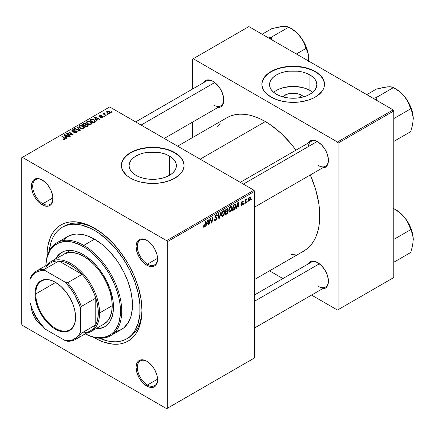 <?xml version="1.0" encoding="UTF-8"?>
<svg xmlns="http://www.w3.org/2000/svg" width="435" height="435" viewBox="0 0 435 435"><rect width="100%" height="100%" fill="white"/><g stroke="black" fill="none" stroke-linecap="round" stroke-linejoin="round"><path stroke-width="0.65" d="M301.591 95.227L299.546 97.744L301.591 95.227L303.663 96.836A11.881 6.862 180 0 0 301.591 95.227A11.881 6.862 180 0 0 282.712 96.836L286.583 94.373L290.868 93.351L295.506 93.351L299.791 94.373L301.591 95.227M312.678 92.334A23.659 13.659 0 0 0 309.916 90.42L309.916 74.934A23.659 13.659 180 0 1 316.849 84.591A23.659 13.659 180 0 1 302.243 97.212A23.659 13.659 180 0 1 276.459 94.248L273.517 92.177L271.331 89.817L269.983 87.256L269.531 84.591L269.983 81.927L271.331 79.36L273.517 77L276.459 74.934L280.042 73.232L284.137 71.971L288.574 71.193L297.801 71.193L302.243 71.971L306.332 73.232L309.916 74.934L312.857 77L315.043 79.36L316.392 81.927L316.849 84.591L316.392 87.256L315.043 89.817L312.857 92.177L309.916 94.248L306.332 95.945L302.243 97.212L297.801 97.989L288.574 97.989L284.137 97.212L280.042 95.945L276.459 94.248A23.659 13.659 180 0 1 269.531 84.591A23.659 13.659 180 0 1 284.137 71.971A23.659 13.659 180 0 1 309.916 74.934L309.916 90.42A23.659 13.659 0 0 0 273.702 92.334M324.505 84.444A31.32 18.08 0 0 0 315.331 71.802L315.331 71.514A31.32 18.08 180 0 1 324.505 84.298A31.32 18.08 180 0 1 305.174 101.002A31.32 18.08 180 0 1 271.043 97.081L278.427 100.246L284.099 101.6L290.118 102.29L299.296 102.029L307.953 100.246L313.059 98.277L317.398 95.771L322.123 91.219L323.906 87.826L324.358 86.07L324.358 82.525L323.906 80.769L322.123 77.381L319.23 74.254L313.059 70.323L307.953 68.349L302.281 66.995L293.19 66.218L284.099 66.995L278.427 68.349L273.321 70.323L268.977 72.83L264.252 77.381L262.474 80.769L261.87 84.298L262.474 87.826L263.218 89.545L265.567 92.824L271.043 97.081A31.32 18.08 180 0 1 261.87 84.298A31.32 18.08 180 0 1 281.2 67.594A31.32 18.08 180 0 1 315.331 71.514L315.331 71.802A31.32 18.08 0 0 0 281.32 67.86A31.32 18.08 0 0 0 261.87 84.444M135.992 175.343A23.659 13.659 180 0 1 129.065 165.686A23.659 13.659 180 0 1 143.67 153.066A23.659 13.659 180 0 1 169.454 156.029L169.454 175.343L165.865 177.045L161.776 178.306L157.339 179.084L148.107 179.084L143.67 178.306L139.581 177.045L135.992 175.343L133.05 173.277L130.864 170.911L129.521 168.35L129.065 165.686L129.521 163.022L130.864 160.461L133.05 158.095L135.992 156.029L139.581 154.327L143.67 153.066L148.107 152.288L157.339 152.288L161.776 153.066L165.865 154.327L169.454 156.029L172.396 158.095L174.582 160.461L175.93 163.022L176.382 165.686L175.93 168.35L174.582 170.911L172.396 173.277L169.454 175.343L169.454 156.029A23.659 13.659 180 0 1 176.382 165.686A23.659 13.659 180 0 1 161.776 178.306A23.659 13.659 180 0 1 135.992 175.343M184.043 165.539A31.32 18.08 0 0 0 174.87 152.902L174.87 152.609A31.32 18.08 180 0 1 184.043 165.392A31.32 18.08 180 0 1 164.707 182.102A31.32 18.08 180 0 1 130.576 178.181L135.323 180.427L140.739 182.102L149.656 183.391L158.835 183.13L167.486 181.341L174.87 178.181L180.346 173.918L182.695 170.645L183.891 167.165L184.043 165.392L183.439 161.869L182.695 160.145L180.346 156.872L176.931 153.925L170.123 150.358L164.707 148.688L155.795 147.4L149.656 147.4L143.632 148.09L137.96 149.45L130.576 152.609L126.683 155.349L122.752 160.145L121.555 163.62L121.555 167.165L122.752 170.645L126.683 175.441L130.576 178.181A31.32 18.08 180 0 1 121.403 165.392A31.32 18.08 180 0 1 140.739 148.688A31.32 18.08 180 0 1 174.87 152.609L174.87 152.902A31.32 18.08 0 0 0 140.853 148.955A31.32 18.08 0 0 0 121.408 165.539M147.16 361.425A14.317 8.265 -120 0 0 137.351 367.624A14.317 8.265 -120 0 0 147.47 384.98L146.84 386.073A15.214 8.782 60 0 1 136.084 367.444A15.214 8.782 60 0 1 146.84 361.235L142.724 359.799L140.864 359.875L139.233 360.479L137.895 361.588L136.291 365.139L136.084 367.444L136.9 372.67L139.233 378.042L142.724 382.751L146.84 386.073L148.939 387.047L152.815 387.433L154.447 386.829L155.784 385.714L156.779 384.143L157.595 379.864L156.779 374.638L154.447 369.261L152.815 366.776L148.939 362.681L146.84 361.235A15.214 8.782 60 0 1 157.595 379.864A15.214 8.782 60 0 1 146.84 386.073L147.47 384.98A14.317 8.265 60 0 1 138.118 372.36A14.317 8.265 60 0 1 140.315 360.887A14.317 8.265 60 0 1 147.16 361.425M33.392 311.683A14.317 8.265 -120 0 0 39.134 321.623A14.317 8.265 60 0 1 33.392 311.683M42.19 325.652A15.214 8.782 60 0 1 31.429 307.007L32.25 312.248L34.582 317.626L38.073 322.33L42.19 325.646A15.214 8.782 60 0 1 42.19 325.652M42.51 180.161A14.317 8.265 -120 0 0 32.696 186.359A14.317 8.265 -120 0 0 42.82 203.716L42.19 204.809A15.214 8.782 60 0 1 31.429 186.18A15.214 8.782 60 0 1 42.19 179.97L40.091 178.997L36.214 178.611L34.582 179.215L33.245 180.324L31.635 183.875L31.635 188.725L33.245 194.13L34.582 196.783L38.073 201.487L40.091 203.362L44.283 205.782L48.165 206.168L49.791 205.565L51.129 204.455L52.124 202.879L52.738 200.905L52.738 196.06L51.129 190.655L48.165 185.511L46.306 183.293L42.19 179.97A15.214 8.782 60 0 1 52.945 198.599A15.214 8.782 60 0 1 42.19 204.809L42.82 203.716A14.317 8.265 60 0 1 33.468 191.101A14.317 8.265 60 0 1 35.659 179.628A14.317 8.265 60 0 1 42.51 180.161M147.16 240.582A14.317 8.265 -120 0 0 137.351 246.781A14.317 8.265 -120 0 0 147.47 264.137L146.84 265.23A15.214 8.782 60 0 1 136.084 246.601A15.214 8.782 60 0 1 146.84 240.392L144.741 239.419L140.864 239.032L139.233 239.636L137.895 240.745L136.291 244.296L136.084 246.601L136.9 251.827L139.233 257.205L142.724 261.908L146.84 265.23L148.939 266.204L152.815 266.59L154.447 265.986L155.784 264.877L156.779 263.3L157.595 259.021L156.779 253.795L154.447 248.418L152.815 245.933L148.939 241.838L146.84 240.392A15.214 8.782 60 0 1 157.595 259.021A15.214 8.782 60 0 1 146.84 265.23L147.47 264.137A14.317 8.265 60 0 1 138.118 251.517A14.317 8.265 60 0 1 140.315 240.044A14.317 8.265 60 0 1 147.16 240.582M52.923 197.881L42.82 203.716L52.923 197.881M157.579 379.141L147.47 384.98L157.579 379.141M157.579 258.303L147.47 264.137L157.579 258.303M240.278 182.336L311.15 141.418A14.317 8.265 60 0 1 317.996 141.951A14.317 8.265 -120 0 0 308.252 146.633M307.947 143.267A15.214 8.782 60 0 1 317.675 141.761L315.576 140.788L311.699 140.402L310.068 141.005L308.73 142.114L307.735 143.691M203.292 82.846A15.214 8.782 60 0 1 213.019 81.34L210.926 80.366L207.044 79.98L205.418 80.584L204.08 81.693L203.085 83.27M307.947 264.11A15.214 8.782 60 0 1 317.675 262.604L313.559 261.169L311.699 261.245L310.068 261.848L308.73 262.957L307.735 264.534M62.303 227.228A64.423 37.198 60 0 1 94.515 230.419L96.374 229.343L94.515 230.419L90.05 228.092L81.291 225.047L77.082 224.357L73.036 224.232L69.203 224.672L65.614 225.673L62.297 227.228L59.296 229.321L56.637 231.926L54.337 235.03L52.423 238.592L50.917 242.583L49.237 251.06A64.423 37.198 60 0 1 62.303 227.228L64.201 226.129A64.423 37.198 60 0 1 95.472 228.794A64.423 37.198 -120 0 0 63.265 226.706M94.515 228.228L85.255 223.933L76.353 221.915L72.145 221.779L68.148 222.242L64.407 223.285L60.96 224.9L57.828 227.081L55.055 229.8L52.662 233.029L50.672 236.738L47.97 245.46L47.29 250.386L47.067 256.78A67.11 38.748 60 0 1 94.515 228.228L94.515 228.228A67.11 38.748 60 0 1 141.968 310.421L141.054 299.204L138.357 287.366L133.969 275.36L128.069 263.648L120.876 252.681L112.67 242.882L103.769 234.623L94.515 228.228M94.515 337.816A67.11 38.748 60 0 1 93.514 337.228L99.164 340.241L103.769 342.111L112.67 344.128L116.884 344.264L120.876 343.802L124.617 342.758L128.069 341.143L131.196 338.963L133.969 336.244L136.362 333.014L138.357 329.3L141.054 320.584L141.968 310.421A67.11 38.748 60 0 1 94.515 337.816L94.683 337.522L94.515 337.816M226.874 117.749A76.951 44.43 -120 0 1 265.35 121.561L270.684 124.943L281.146 133.382L290.999 143.789L295.996 150.167A76.951 44.43 -120 0 0 265.35 121.561L200.176 159.183L265.35 121.561L260.016 118.782L254.731 116.64L249.554 115.144L244.524 114.318L239.696 114.171L235.117 114.693L230.827 115.889L226.869 117.749L177.638 146.171M303.82 251.038L303.826 251.033A76.951 44.43 -120 0 0 310.313 174.962L315.62 189.372L318.719 202.944L319.502 209.496L319.502 221.812L318.719 227.461L317.419 232.692L315.62 237.461L313.336 241.719L310.59 245.422L307.409 248.537L303.826 251.033L254.589 279.46M254.589 294.914L311.15 262.256A14.317 8.265 60 0 1 317.996 262.794M135.622 121.914L206.494 80.997A14.317 8.265 60 0 1 213.346 81.53M21.75 157.726L21.75 324.303L21.75 157.726L22.381 157.356L109.696 106.945L253.958 190.236L166.643 240.647L22.381 157.356L166.643 240.647L167.274 241.74L167.274 408.318L254.589 357.907L254.589 191.329L167.274 241.74L167.274 408.318L166.643 408.688L22.381 325.396L21.75 324.303L22.381 325.396L166.643 408.688L253.958 358.277L166.643 408.688L254.589 357.907L254.589 191.329L253.958 190.236L254.589 191.329L167.274 241.74L166.643 240.647L253.958 190.236L109.696 106.945L21.75 157.726M232.214 207.919L231.126 211.231L230.115 212.095L229.24 212.052L228.794 210.051L229.636 207.587L231.36 206.331L232.034 206.842L232.214 207.919L231.676 206.429L230.686 206.527L229.37 208.06L228.767 210.67L229.337 212.117L230.284 212.003L228.799 211.149L230.284 212.003L232.214 207.919L231.708 207.625L232.214 207.919M236.879 206.739L236.335 208.447L235.835 208.735L237.896 202.433L238.456 202.106L239.065 206.87L238.603 207.136L238.451 205.831L236.879 206.739L238.451 205.831L238.603 207.136L239.065 206.87L238.456 202.106L237.896 202.433L235.835 208.735L236.335 208.447L235.998 208.251L236.335 208.447L236.879 206.739L236.553 206.549L236.879 206.739M204.135 227.103L203.341 227.07L203.265 226.01L203.727 225.678L203.966 226.559L204.542 226.08L205.298 221.252L205.766 220.98L204.912 226.205L204.135 227.103L205.217 225.047L205.766 220.98L205.298 221.252L204.765 225.178L204.162 226.488L203.727 225.678L203.265 226.01L203.471 227.206L204.135 227.103L203.227 226.581L204.135 227.103M217.206 218.055L216.342 219.963L214.759 220.507L214.444 219.419L214.901 219.093L215.086 219.854L215.608 219.86L216.728 218.566L216.625 217.989L215.314 217.777L214.933 217.31L215.668 215.276L216.646 214.727L217.342 215.135L217.435 215.771L216.973 216.092L216.837 215.515L216.293 215.45L215.363 216.701L215.537 217.054L216.918 217.239L217.206 218.055L216.896 217.223L215.537 217.054L215.363 216.701L216.13 215.532L216.75 215.439L216.973 216.092L217.435 215.771L217.06 214.787L216.141 214.923L214.901 216.994L215.423 217.815L216.625 217.989L216.744 218.37L215.847 219.746L215.02 219.778L214.901 219.093L214.444 219.419L214.808 220.54L215.814 220.36L214.444 219.572L215.814 220.36L217.206 218.055L214.917 216.733L217.206 218.055M221.344 211.986L219.409 218.218L218.821 218.56L218.142 213.835L218.609 213.569L219.186 217.614L220.85 212.275L221.344 211.986L220.85 212.275L219.186 217.614L218.609 213.569L218.142 213.835L218.821 218.56L219.409 218.218L218.713 217.821L219.409 218.218L221.344 211.986M224.851 212.171L223.943 215.227L222.84 216.304L221.932 216.342L221.431 214.303L222.274 211.84L223.998 210.583L224.672 211.089L224.851 212.171L224.313 210.681L223.324 210.779L222.008 212.307L221.404 214.923L221.975 216.369L222.921 216.255L221.437 215.396L222.921 216.255L224.851 212.171L224.346 211.878L224.851 212.171M251.479 198.974L251.37 199.768L250.908 200.029L251.006 199.246L251.479 198.974L251.006 199.246L250.908 200.029L251.37 199.768L250.973 199.534L251.37 199.768L251.479 198.974M228.13 211.589L227.364 213.503L225.085 214.944L225.83 209.398L227.429 208.512L228.049 208.659L228.157 209.675L227.581 210.877L228.13 211.589L227.581 210.877L228.19 209.278L227.581 208.474L225.83 209.398L225.085 214.944L226.858 213.917L226.341 213.618L226.858 213.917L228.13 211.589L226.967 210.921L228.13 211.589M206.565 224.237L206.021 225.944L205.527 226.233L207.582 219.931L208.142 219.61L208.751 224.373L208.289 224.639L208.142 223.329L206.565 224.237L208.142 223.329L208.289 224.639L208.751 224.373L208.142 219.61L207.582 219.931L205.527 226.233L206.021 225.944L205.684 225.749L206.021 225.944L206.565 224.237L206.239 224.047L206.565 224.237M210.148 220.447L209.675 223.84L209.208 224.107L209.964 218.555L210.453 218.278L211.72 221.883L212.334 217.19L212.802 216.918L212.052 222.464L211.568 222.747L210.29 219.153L210.148 220.447L210.29 219.153L211.568 222.747L212.052 222.464L212.802 216.918L212.334 217.19L211.72 221.883L210.453 218.278L209.964 218.555L209.208 224.107L209.675 223.84L209.278 223.612L209.675 223.84L210.148 220.447L209.741 220.208L210.148 220.447M242.023 204.765L241.36 204.216L240.903 204.619L242.001 205.244L241.365 205.429L240.963 205.081L240.903 204.548L241.36 204.216L241.844 204.847L242.627 203.912L241.452 203.33L241.371 202.389L242.083 201.356L243.018 201.09L243.317 201.758L242.855 202.09L242.371 201.65L241.768 202.449L241.844 202.819L243.029 203.205L242.752 204.537L242.001 205.244L243.089 203.536L242.855 202.993L241.768 202.503L242.246 201.709L242.855 202.09L243.317 201.758L243.056 201.106L242.268 201.236L241.305 202.851L241.534 203.395L242.627 203.846L242.023 204.765L240.979 204.493M234.47 209.404L232.448 210.692L233.193 205.146L235.112 204.222L235.83 205.407L235.33 208.082L234.47 209.404L235.841 205.711L234.862 204.249L233.193 205.146L232.448 210.692L233.758 209.936L233.242 209.637L233.758 209.936L234.47 209.404L234.03 209.148L234.47 209.404M250.625 197.968L250.054 200.154L248.728 201.247L248.091 200.241L248.717 197.881L250.016 196.886L250.625 197.968L250.266 196.952L249.549 197.033L248.091 200.241L248.445 201.177L249.19 201.095L248.102 200.464L249.19 201.095L250.625 197.968L250.065 197.648L250.625 197.968M247.221 201.432L247.113 202.221L246.656 202.487L246.748 201.704L247.221 201.432L246.748 201.704L246.656 202.487L247.113 202.221L246.716 201.992L247.113 202.221L247.221 201.432M245.574 201.628L245.34 203.248L244.872 203.515L245.416 199.486L245.884 199.214L245.77 200.051L246.824 198.741L245.96 200.051L245.574 201.628L246.824 198.741L245.77 200.051L245.884 199.214L245.416 199.486L244.872 203.515L245.34 203.248L244.943 203.014L245.34 203.248L245.574 201.628L245.161 201.389L245.574 201.628M244.117 203.227L244.008 204.015L243.546 204.281L243.643 203.498L244.117 203.227L243.643 203.498L243.546 204.281L244.008 204.015L243.611 203.787L244.008 204.015L244.117 203.227M104.808 116.346L104.286 115.917L103.813 116.188L104.351 116.613L104.808 116.346L104.286 115.917L103.813 116.188L104.351 116.613L104.808 116.346M107.913 114.552L107.391 114.122L106.918 114.394L107.456 114.818L107.913 114.552L107.391 114.122L106.918 114.394L107.456 114.818L107.913 114.552M91.143 124.301L91.731 123.67L91.72 122.947L90.137 121.506L87.843 121.153L86.44 121.974L86.413 122.8L87.218 123.752L88.468 124.415L90.094 124.617L91.143 124.301L91.796 123.339L90.502 121.702L87 121.447L86.353 122.588L87.707 124.073L91.143 124.301M97.135 120.772L96.472 119.761L98.044 118.853L99.403 119.467L99.865 119.201L94.83 116.993L94.264 117.319L96.641 121.06L97.135 120.772L96.472 119.761L98.044 118.853L99.403 119.467L99.865 119.201L94.83 116.993L94.264 117.319L96.641 121.06L97.135 120.772M86.108 124.519L85.641 123.54L85.641 125.09L85.641 123.54L84.026 123.317L84.026 123.828L84.026 123.317L83.341 123.627L83.341 124.225L83.341 123.627L82.204 124.279L85.885 127.27L88.055 125.889L87.794 124.878L86.108 124.519L85.934 123.747L84.896 123.274L83.835 123.377L82.204 124.279L85.885 127.27L88.164 125.557L87.555 124.715L86.108 124.519L86.195 124.231M80.209 130.549L77.713 126.873L77.218 127.161L79.355 130.31L74.978 128.45L74.515 128.722L79.621 130.886L80.209 130.549L77.713 126.873L77.218 127.161L79.355 130.31L74.978 128.45L74.515 128.722L79.621 130.886L80.209 130.549M63.108 139.358L64.559 139.581L65.38 138.721L62.134 135.867L61.672 136.139L64.706 138.711L64.266 139.178L63.151 138.803L62.743 139.102L64.989 139.401L65.402 138.852L62.134 135.867L61.672 136.139L64.277 138.254L64.505 139.086L63.151 138.803L62.743 139.102L63.108 139.358M70.475 136.166L67.338 133.643L72.368 135.073L72.852 134.796L69.176 131.805L68.708 132.077L71.846 134.6L66.821 133.164L66.337 133.442L70.008 136.438L70.475 136.166L67.338 133.643L72.368 135.073L72.852 134.796L69.176 131.805L68.708 132.077L71.846 134.6L66.821 133.164L66.337 133.442L70.008 136.438L70.475 136.166M66.827 138.276L66.158 137.264L67.735 136.356L69.089 136.965L69.551 136.699L64.516 134.491L63.956 134.817L66.327 138.564L66.827 138.276L66.158 137.264L67.735 136.356L69.089 136.965L69.551 136.699L64.516 134.491L63.956 134.817L66.327 138.564L66.827 138.276M72.824 130.957L72.96 130.152L74.717 130.185L75.032 129.837L72.455 129.842L72.455 131.272L72.455 129.842L71.873 130.56L72.395 131.234L76.343 131.392L76.185 132.882L76.185 132.338L74.978 132.593L74.978 133.012L74.978 132.593L74.347 132.37L74.347 132.844L74.211 132.284L74.211 132.784L74.211 132.284L73.803 132.583L76.674 132.653L77.191 132.207L77.18 131.462L76.31 130.897L72.699 130.87L72.612 130.451L73.134 130.065L75.13 129.896L74.439 129.603L72.455 129.842L71.927 130.337L72.003 130.919L73.08 131.479L76.109 131.288L76.631 131.745L76.185 132.338L73.803 132.583L75.217 133.034L76.674 132.653L77.305 131.838L76.761 131.104L73.395 131.082L72.569 130.614L72.569 131.326M83.781 128.553L84.368 127.917L84.357 127.199L82.775 125.758L80.48 125.405L79.078 126.221L79.05 127.053L79.855 128.004L82.726 128.869L83.781 128.553L84.433 127.585L83.139 125.949L79.638 125.699L78.991 126.841L80.344 128.325L83.781 128.553M100.67 117.542L102.361 117.749L103.378 116.803L102.421 116.183L100.132 116.237L100.306 115.634L101.817 115.416L100.246 115.259L99.387 115.84L99.653 116.488L102.752 116.808L102.296 117.379L101.012 117.205L100.67 117.542L102.861 117.537L103.383 116.895L102.198 116.167L100.132 116.237L100.175 115.699L101.817 115.416L99.794 115.454L99.349 116.02L99.745 116.542L102.589 116.656L102.481 117.292L101.012 117.205L100.67 117.542M94.558 122.262L95.352 121.033L93.748 119.402L91.649 119.016L89.566 120.033L93.248 123.018L95.162 121.789L95.379 121.251L94.025 119.549L91.296 119.098L89.566 120.033L93.248 123.018L94.558 122.262M110.044 113.388L110.457 112.355L109.239 111.278L107.646 111.045L106.597 111.746L107.494 113.176L109.489 113.595L110.533 112.676L109.489 111.409L107.07 111.251L106.559 111.953L107.668 113.279L110.044 113.388M106.14 115.574L104.444 114.062L104.308 113.524L104.786 113.29L104.465 112.893L103.867 113.198L104.014 113.856L103.465 113.404L102.997 113.671L105.672 115.846L106.14 115.574L105.085 114.699L104.465 112.893L104.036 113.008L104.014 113.856L103.465 113.404L102.997 113.671L105.672 115.846L106.14 115.574M112.17 112.094L111.648 111.665L111.175 111.936L111.713 112.36L112.17 112.094L111.648 111.665L111.175 111.936L111.713 112.36L112.17 112.094M192.585 59.095L192.585 89.028L192.585 59.095L248.896 26.578L393.158 109.87L337.478 142.017L193.216 58.725L337.478 142.017L338.109 143.11L338.109 309.687L393.789 277.541L393.789 110.963L338.109 143.11L338.109 309.687L337.478 310.057L311.552 295.088L337.478 310.057L393.789 277.541L337.478 310.057L393.789 277.541L393.789 110.963L393.158 109.87L393.789 110.963L338.109 143.11L337.478 142.017L393.158 109.87L248.896 26.578L192.585 59.095M192.585 122.088L192.585 137.542L192.585 122.088M282.919 278.558L269.537 270.831L282.919 278.558M321.791 288.873L323.651 288.802L325.282 288.198L326.62 287.089L328.224 283.538L328.224 278.688L326.62 273.283L325.282 270.63L321.791 265.926L317.675 262.604A15.214 8.782 60 0 1 328.43 281.233A15.214 8.782 60 0 1 322.264 288.905M217.136 107.614L218.995 107.537L220.627 106.934L221.964 105.825L223.574 102.274L223.574 97.429L221.964 92.024L218.995 86.88L215.118 82.791L213.019 81.34A15.214 8.782 60 0 1 223.78 99.968A15.214 8.782 60 0 1 217.609 107.641M321.791 168.03L323.651 167.959L325.282 167.355L326.62 166.246L328.224 162.695L328.224 157.845L326.62 152.446L325.282 149.787L321.791 145.083L317.675 141.761A15.214 8.782 60 0 1 328.43 160.39A15.214 8.782 60 0 1 322.264 168.062M290.999 254.611L295.577 254.089M220.105 123.361L217.359 127.063M328.425 160.015A14.317 8.265 60 0 1 325.467 166.213A14.317 8.265 60 0 1 318.306 165.507A14.317 8.265 -120 0 0 328.425 160.015M213.656 105.085A14.317 8.265 -120 0 0 223.775 99.599A14.317 8.265 60 0 1 220.811 105.792M318.306 286.35A14.317 8.265 -120 0 0 328.425 280.858A14.317 8.265 60 0 1 325.467 287.056M141.957 309.307A64.423 37.198 60 0 1 128.624 337.723A64.423 37.198 60 0 1 127.662 338.245A64.423 37.198 -120 0 0 141.957 309.307M157.59 258.646A14.317 8.265 60 0 1 154.632 264.844A14.317 8.265 60 0 1 147.47 264.137A14.317 8.265 -120 0 0 157.59 258.646M157.59 379.489A14.317 8.265 60 0 1 154.632 385.687A14.317 8.265 60 0 1 147.47 384.98A14.317 8.265 -120 0 0 157.59 379.489M52.939 198.224A14.317 8.265 60 0 1 49.976 204.423A14.317 8.265 60 0 1 42.82 203.716A14.317 8.265 -120 0 0 52.939 198.224M183.891 163.913L182.695 160.439L180.346 157.166L174.87 152.902L170.123 150.651L164.707 148.982L158.835 147.954L152.723 147.606L146.611 147.954L140.739 148.982L135.323 150.651L130.576 152.902L126.683 155.643L123.79 158.77L122.752 160.439L121.555 163.913M324.358 82.819L323.156 79.344L320.807 76.065L317.398 73.118L313.059 70.611L307.953 68.643L302.281 67.289L293.19 66.506L287.078 66.854L281.2 67.887L275.79 69.556L271.043 71.802L267.15 74.543L264.252 77.669L262.474 81.062L262.022 82.819M309.916 90.42L306.332 88.724L302.243 87.462L293.19 86.418L284.137 87.462L280.042 88.724L276.459 90.42M66.821 133.839L66.821 133.164L66.821 133.839M69.094 134.187L69.094 133.779L69.094 134.187M70.747 134.638L70.747 134.236L70.747 134.638M71.846 134.932L71.846 134.6L71.846 134.932M69.176 132.457L69.176 131.805L69.176 132.457M67.338 134.257L67.338 133.643L67.338 134.257M68.246 134.997L68.246 134.333L68.246 134.997M64.516 135.709L64.516 134.491L64.516 135.709M66.158 138.303L66.158 137.264L66.158 138.303M65.897 136.818L65.196 135.709L65.196 136.775L65.196 135.709L64.657 134.97L64.657 135.927L64.657 134.97L67.153 136.095L67.153 136.693L67.153 136.095L65.897 136.818L65.897 137.884L65.897 136.818L64.657 134.97L67.153 136.095L65.897 136.818M63.151 139.379L63.151 138.803L63.151 139.379M63.494 139.537L63.494 139.048L63.494 139.537M64.505 139.597L64.505 139.086L64.505 139.597M64.717 139.526L64.717 138.792L64.505 139.086M62.134 136.514L62.134 135.867L62.134 136.514M64.837 139.483L64.837 138.058L64.837 139.483M76.343 131.392L76.631 132.68M73.395 131.506L73.395 131.082L73.395 131.506M74.646 131.381L74.646 130.891L74.646 131.381M76.761 132.604L76.761 131.104L76.761 132.604M74.978 128.918L74.978 128.45L74.978 128.918M78.044 130.217L78.044 129.728L78.044 130.217M79.355 130.772L79.355 130.31L79.355 130.772M77.713 127.901L77.713 126.873L77.713 127.901M79.638 127.83L79.638 125.699L79.638 127.83M83.139 126.541L83.139 125.949L83.139 126.541M79.697 126.83L80.274 125.938L81.775 125.845L83.64 127.161L83.297 128.76L83.297 128.233L81.851 128.434L80.23 127.656L79.697 126.83L80.143 126.003L82.634 126.188L83.743 127.553L83.297 128.233L80.828 128.069L80.828 128.559L79.697 126.83L79.697 127.879L79.687 126.694L79.687 127.874M87.555 126.308L87.555 124.715L87.555 126.308M84.249 125.291L83.101 124.361L83.101 125.008L83.101 124.361L83.89 123.904L85.2 123.817L85.564 125.133L85.564 124.323L84.999 125.459L84.999 124.861L84.249 125.291L84.249 125.943L84.249 125.291L83.101 124.361L84.51 123.66L85.423 123.986L85.494 124.475L84.249 125.291M85.564 125.133L85.564 124.323M85.923 126.65L84.678 125.644L84.678 126.291L84.678 125.644L85.651 125.079L87.082 124.975L87.212 126.503L87.212 125.878L86.782 126.754L86.782 126.155L85.923 126.65L85.923 127.248L85.923 126.65L84.678 125.644L86.239 124.829L87.169 125.024L87.212 125.878L85.923 126.65M101.012 117.706L101.012 117.205L101.012 117.706M102.481 117.711L102.481 117.292L102.481 117.711M102.589 116.656L102.481 117.292M99.794 116.569L99.794 115.454L99.794 116.569M100.132 116.237L100.175 115.699M100.441 116.743L100.441 116.357L100.441 116.743M101.105 116.689L101.105 116.308L101.105 116.689M102.198 116.547L102.198 116.167L102.198 116.547M103.013 117.439L103.013 116.368L103.013 117.439M94.83 118.206L94.83 116.993L94.83 118.206M96.472 120.799L96.472 119.761L96.472 120.799M96.206 119.32L95.504 118.206L95.504 119.272L95.504 118.206L94.971 117.472L94.971 118.423L94.971 117.472L97.462 118.592L97.462 119.19L97.462 118.592L96.206 119.32L96.206 120.381L96.206 119.32L94.971 117.472L97.462 118.592L96.206 119.32M90.67 119.989L90.67 119.391L90.67 119.989M91.296 119.636L91.296 119.098L91.296 119.636M94.025 120.131L94.025 119.549L94.025 120.131M93.286 122.404L90.464 120.109L90.464 120.756L90.464 120.109L91.79 119.435L93.536 119.799L94.683 121.153L93.873 122.061L93.873 122.659L93.873 122.061L93.286 122.404L93.286 122.996L93.286 122.404L90.464 120.109L92.122 119.386L93.96 120.076L94.645 121.37L93.286 122.404M87 123.578L87 121.447L87 123.578M90.502 122.289L90.502 121.702L90.502 122.289M87.06 122.578L87.636 121.686L89.137 121.593L91.002 122.909L90.659 124.508L90.659 123.98L89.213 124.182L87.593 123.409L87.06 122.578L87.506 121.751L89.996 121.936L91.105 123.301L90.659 123.98L88.191 123.817L88.191 124.307L87.06 122.578L87.06 123.627L87.049 122.442L87.049 123.622M107.07 112.861L107.07 111.251L107.07 112.861M109.489 112.012L109.489 111.409L109.489 112.012M108.076 112.986L107.456 111.496L109.027 111.675L109.647 113.154L109.647 113.557L109.647 113.154L108.076 112.986L108.076 113.475L107.189 112.083L107.739 111.393L109.027 111.675L109.908 112.67L109.261 113.274L108.076 112.986M107.168 112.937L107.456 111.496M109.908 113.459L109.908 112.741L109.647 113.154M107.391 114.764L107.391 114.122L107.391 114.764M103.465 114.052L103.465 113.404L103.465 114.052M104.014 114.497L104.014 113.856L104.014 114.497M104.036 113.008L104.014 113.856M104.465 113.356L104.465 112.893L104.465 113.356M104.286 114.72L104.449 113.361M105.085 115.367L105.085 114.699L105.085 115.367M104.286 116.558L104.286 115.917L104.286 116.558M111.648 112.306L111.648 111.665L111.648 112.306M87.457 126.362L87.457 125.47L87.212 125.878M227.907 208.523L227.581 208.474M227.113 208.659L228.19 209.278L227.113 208.659M227.255 210.692L227.581 210.877L227.255 210.692M227.875 210.931L227.581 210.877M225.977 211.502L226.211 209.773L225.814 209.545L226.211 209.773L226.999 209.322L226.483 209.023L227.728 209.567L227.478 210.426L225.977 211.502L225.58 211.274L225.977 211.502L227.478 210.426L227.576 209.153L226.211 209.773L225.977 211.502M226.912 208.773L227.728 209.567M226.831 211.013L227.516 211.405L225.89 212.149L225.64 214.025L225.89 212.149L225.493 211.921L225.89 212.149L226.869 211.589L226.347 211.29L227.674 211.845L226.956 213.237L225.64 214.025L225.238 213.797L225.64 214.025L226.956 213.237L227.635 212.16L227.5 211.399L227.674 211.845M221.861 214.683L222.372 212.492L222.019 212.291L222.372 212.492L223.307 211.383L222.856 211.122L224.003 211.323L224.395 212.383L222.959 215.64L222.258 215.695L221.42 214.428L222.388 215.749L223.606 214.999L224.389 212.584L224.264 211.617L223.786 211.252L222.464 212.323L221.861 214.683M218.457 216.032L219.033 216.369L218.457 216.032M218.642 217.299L219.186 217.614L218.642 217.299M214.444 219.447L215.02 219.778L214.444 219.447M214.444 219.485L215.02 219.778M214.901 216.994L216.625 217.989M216.532 217.94L214.901 217M214.923 217.255L215.977 217.864L214.923 217.255M215.086 217.62L215.423 217.815L215.086 217.62M216.151 214.917L217.435 215.657L216.151 214.917M216.054 214.977L217.435 215.771L216.054 214.977M215.673 215.271L216.13 215.532L215.673 215.271M214.966 216.472L215.363 216.701L214.966 216.472M215.537 217.054L215.363 216.701M203.346 225.95L203.689 226.146L203.346 225.95M204.162 226.488L203.689 226.146M204.814 224.813L205.217 225.047L204.814 224.813M208.224 224.068L208.751 224.373L208.224 224.068M207.62 223.03L208.142 223.329L207.62 223.03M206.821 223.492L207.43 221.622L207.093 221.431L207.43 221.622L207.799 220.366L207.495 220.192L208.077 222.769L206.821 223.492L206.484 223.302L206.821 223.492L208.077 222.769L207.799 220.366L206.821 223.492M210.371 219.463L211.051 219.854L210.371 219.463M210.741 220.594L211.481 221.018L210.741 220.594M211.1 221.529L211.72 221.883L211.1 221.529M211.29 222.029L212.052 222.464L211.29 222.029M209.915 218.935L210.29 219.153L209.915 218.935M242.088 203.477L242.529 203.575M242.344 201.193L243.317 201.758L242.344 201.193M242.246 201.709L242.855 202.09M241.403 202.291L241.768 202.503L241.403 202.291M241.343 202.509L241.86 202.83M242.192 202.889L241.811 202.775M241.871 202.835L243.089 203.536L241.871 202.835M240.903 204.619L241.191 205.374L242.001 205.244L240.903 204.608M238.538 206.565L239.065 206.87L238.538 206.565M237.934 205.532L238.451 205.831L237.934 205.532M237.135 205.994L237.744 204.124L237.407 203.928L237.744 204.124L238.114 202.868L237.809 202.694L238.391 205.271L237.135 205.994L236.798 205.798L237.135 205.994L238.391 205.271L238.114 202.868L237.135 205.994M235.373 204.303L234.862 204.249M235.335 205.423L235.841 205.711L235.335 205.423M234.824 204.89L233.573 205.527L233.002 209.773L234.829 208.213L235.378 205.945L234.824 204.89L235.378 205.945L233.59 209.431L233.002 209.773L232.6 209.545L233.002 209.773L233.573 205.527L233.176 205.293L233.573 205.527L234.242 205.135L233.725 204.841L234.824 204.89L234.231 204.548L235.063 204.934L234.313 204.499M229.223 210.431L229.734 208.24L229.381 208.039L229.734 208.24L230.67 207.131L230.218 206.875L231.366 207.076L231.757 208.131L230.322 211.388L229.62 211.443L228.783 210.176L229.751 211.497L230.969 210.747L231.735 208.544L231.344 207.06L230.67 207.131L229.925 207.908L229.223 210.431M249.527 197.506L248.82 198.48L248.554 200.013L248.891 200.698L249.646 200.138L250.158 198.376L249.826 197.441L249.527 197.506L250.163 198.229L249.19 200.627L248.124 199.676L248.554 199.921L249.527 197.506L249.179 197.305L249.918 197.479L249.358 197.153M249.19 200.627L248.091 200.258M245.373 199.823L245.77 200.051L245.373 199.823M246.172 199.154L246.645 199.426L246.172 199.154M246.107 199.263L246.411 199.442L246.107 199.263M61.966 252.224A42.951 24.795 -120 0 0 56.153 258.673L58.502 255.171L60.28 253.431M55.517 259.042A42.951 24.795 60 0 1 61.65 252.403A42.951 24.795 60 0 1 83.123 254.529L86.103 256.416L91.943 261.13L97.44 266.932L102.394 273.61L106.602 280.901L109.908 288.53L112.91 299.954L113.35 303.608L113.35 310.487L112.186 316.555L109.908 321.59L106.602 325.402L104.601 326.794L99.996 328.496L95.782 328.784A42.951 24.795 60 0 0 104.601 326.794A42.951 24.795 60 0 0 111.181 292.374A42.951 24.795 60 0 0 83.123 254.529L80.149 252.98L74.309 250.946L68.806 250.402L66.251 250.696L63.858 251.365L59.649 253.795L57.871 255.535L55.517 259.042M83.759 245.394L83.123 246.493A52.793 30.483 60 0 1 120.441 309.927A52.793 30.483 60 0 1 85.222 333.846L90.409 336.081L93.96 337.103L97.407 337.669L103.862 337.413L109.522 335.32L111.98 333.601L114.166 331.465L117.613 326.005L118.847 322.737L120.277 315.272L120.277 306.822L119.739 302.325L118.847 297.709L116.047 288.285L114.166 283.571L109.522 274.354L106.809 269.95L100.724 261.739L93.96 254.605L90.409 251.522L86.782 248.809L79.464 244.584L72.286 242.088L68.839 241.523L65.527 241.42L59.443 242.605L54.266 245.59L52.086 247.727L50.199 250.272L47.399 256.46L46.512 260.048L45.854 265.654A52.793 30.483 60 0 1 83.123 246.493L83.759 245.394A53.69 30.999 60 0 1 118.831 292.706A53.69 30.999 60 0 1 110.599 335.728A53.69 30.999 60 0 1 85.189 333.868A53.69 30.999 -120 0 0 121.713 310.318A53.69 30.999 -120 0 0 83.759 245.394L94.515 239.185L83.759 245.394A53.69 30.999 -120 0 0 45.822 265.671A53.69 30.999 60 0 1 56.914 242.735A53.69 30.999 60 0 1 83.759 245.394M110.599 335.728L121.36 329.518A53.69 30.999 -120 0 0 129.586 286.496A53.69 30.999 -120 0 0 94.515 239.185L101.92 244.301L105.531 247.433L109.044 250.908L115.607 258.749L118.597 263.039L123.861 272.152L127.993 281.69L130.843 291.271L132.294 300.536L132.474 304.94L132.294 309.133L130.843 316.724L127.993 323.015L123.861 327.772L121.36 329.518L115.607 331.649M94.515 230.419A64.423 37.198 60 0 1 136.601 287.192A64.423 37.198 60 0 1 126.726 338.816A64.423 37.198 60 0 1 99.555 338.212L107.739 340.996L111.947 341.687L115.987 341.812L119.821 341.372L123.415 340.371L126.726 338.816L129.728 336.723L132.392 334.118L134.692 331.013L138.107 323.461L139.847 314.353L139.847 304.043L138.107 292.918L134.692 281.418L129.728 269.983L123.415 259.042L115.987 249.027L107.739 240.316L98.979 233.247L94.515 230.419M61.748 255.666L63.624 254.361A40.265 23.245 60 0 1 83.759 256.356A40.265 23.245 60 0 1 110.06 291.836A40.265 23.245 60 0 1 103.889 324.102L91.236 331.41A40.265 23.245 60 0 1 86.565 333.074A40.265 23.245 -120 0 0 99.577 312.977L98.31 312.977A39.373 22.729 60 0 1 95.776 324.907A39.373 22.729 60 0 1 82.068 332.824M62.95 240.441L67.67 236.526L73.423 234.394L76.62 234.03L83.493 234.71L87.109 235.754L94.515 239.185A53.69 30.999 -120 0 0 67.67 236.526L56.914 242.735M104.911 326.609A42.951 24.795 -120 0 1 96.418 328.42L100.632 328.131L103.024 327.463M63.624 254.361L67.936 252.762L72.862 252.566L78.202 253.779L83.759 256.356L89.311 260.195L94.651 265.149L99.577 271.027L103.889 277.606L107.429 284.637L110.06 291.836L111.681 298.943L112.23 305.669L111.681 311.77L110.06 317.001L107.429 321.166L103.889 324.102M402.315 94.085L404.691 96.706A24.208 13.974 -120 0 0 396.133 89.115L393.805 87.772L400.564 92.35L404.691 96.706L408.275 102.442L410.722 108.815L393.789 118.586L410.722 108.815L412.549 113.448L413.25 118.766L412.543 124.905L410.722 131.642L393.789 141.413L410.722 131.642L412.543 124.905L413.25 118.766L411.945 110.452L408.237 101.893L404.691 96.706L406.671 99.495L409.542 105.482L412.549 113.448L413.25 118.766A24.208 13.974 -120 0 0 404.691 96.706L399.673 91.752L402.315 94.085M396.823 89.664L393.805 87.778L396.823 89.664M376.84 100.447L375.883 97.75L393.599 87.522L393.805 87.778L393.599 87.522L375.883 97.75L373.268 98.386L375.682 97.766A27.786 16.046 60 0 1 376.09 98.005A27.786 16.046 -120 0 0 375.682 97.766L376.09 98.005L376.84 100.447M389.581 86.837L385.198 87.125L376.482 89.05L366.792 94.645L376.482 89.05L387.574 86.821L391.157 86.842L393.599 87.522L389.553 86.734L385.709 87.185M317.115 141.516L243.344 184.108L317.115 141.516M319.426 263.779L254.589 301.21L319.426 263.779M402.315 214.928L404.691 217.549A24.208 13.974 -120 0 0 396.133 209.958L393.805 208.615L399.673 212.595L404.691 217.549L408.275 223.285L410.722 229.658L393.789 239.429L410.722 229.658L412.549 234.291L413.25 239.609L412.543 245.748L410.722 252.479L393.789 262.256L410.722 252.479L412.543 245.748L413.065 242.621L413.103 236.944L411.945 231.289L409.71 225.531L406.551 220.061L402.685 215.243L398.368 211.421L393.805 208.615L399.673 212.595L402.315 214.928M413.25 239.772L413.25 239.609A24.208 13.974 -120 0 0 404.691 217.549L406.671 220.338L409.542 226.325L412.549 234.291L413.25 239.609A24.208 13.974 -120 0 1 413.25 239.707M141.081 125.062L214.776 82.519L141.081 125.062M271.027 37.345L268.618 37.965L271.027 37.345A27.786 16.046 60 0 1 271.233 37.464A27.786 16.046 -120 0 0 271.027 37.345L288.949 27.101L295.017 31.331L297.66 33.669L302.015 39.074L303.625 42.021L307.893 53.032L308.6 58.344L308.415 61.362L308.6 58.344L308.013 52.891L305.06 44.272L300.041 36.284L295.909 31.929L291.477 28.694A24.208 13.974 -120 0 1 300.041 36.284L303.625 42.021L306.066 48.394L296.371 53.989L306.066 48.394L307.893 53.032L308.6 58.344A24.208 13.974 -120 0 0 300.041 36.284L295.017 31.331L288.949 27.101L271.027 37.345M270.363 38.971L271.233 37.464L270.363 38.971M272.19 40.031L271.44 37.584A27.786 16.046 -120 0 0 271.233 37.464A27.786 16.046 60 0 1 271.44 37.584L272.19 40.031M284.93 26.421L280.542 26.704L271.832 28.628L262.136 34.224L271.832 28.628L282.919 26.404L286.502 26.426L288.949 27.101L284.898 26.312L281.059 26.763M55.473 282.331A28.188 16.274 -120 0 0 35.735 293.946L34.974 293.946A28.721 16.584 60 0 1 55.283 282.217A28.721 16.584 60 0 1 75.592 317.398L74.722 323.7L73.194 327.066L70.987 329.61L69.644 330.546L66.566 331.688L61.183 331.519L57.273 330.16L53.293 327.859L49.389 324.711L45.708 320.823L40.923 313.961L38.394 308.948L36.518 303.809L35.072 296.3L35.072 291.7L36.518 285.86L38.394 282.891L39.585 281.728L42.402 280.102L47.513 279.515L51.325 280.379L55.283 282.217L61.183 286.632L66.566 292.684L70.987 299.856L73.194 304.957L74.722 310.084L75.592 317.398A28.721 16.584 60 0 1 55.283 329.121A28.721 16.584 60 0 1 34.974 293.946L35.735 293.946A28.188 16.274 60 0 1 41.57 281.043A28.188 16.274 60 0 1 55.473 282.331M55.658 282.44L35.735 293.946L55.658 282.44M45.158 268.901A39.373 22.729 60 0 1 58.872 260.984A39.373 22.729 60 0 1 82.068 274.376L76.408 268.922L70.47 264.757L64.532 262.071L58.872 260.984L82.068 274.376A39.373 22.729 60 0 1 95.776 298.122A39.373 22.729 60 0 1 98.31 312.977L97.668 305.751L95.776 298.122L95.776 324.907L97.668 319.459L98.31 312.977L99.577 312.977A40.265 23.245 -120 0 0 79.165 269.662A40.265 23.245 -120 0 0 47.197 264.877A40.265 23.245 60 0 1 50.971 261.669A40.265 23.245 60 0 1 81.998 272.451A40.265 23.245 60 0 1 99.577 312.977L112.23 305.669L99.577 312.977A40.265 23.245 60 0 1 91.236 331.41M36.23 271.206L50.786 262.805A39.373 22.729 -120 0 1 58.872 260.984L44.321 269.385L45.3 270.684A38.476 22.212 60 0 0 29.977 279.531L30.608 277.302A39.373 22.729 60 0 1 36.23 271.206A39.373 22.729 60 0 1 44.321 269.385A39.373 22.729 -120 0 0 30.608 277.302L29.977 279.531L29.977 302.586L32.533 309.769L36.045 316.778L40.363 323.325L45.3 329.132L65.266 340.659L67.517 341.225A39.373 22.729 -120 0 0 81.225 333.308L80.595 331.813L80.595 308.752L81.225 306.523L95.776 298.122L95.776 324.907L81.225 333.308A39.373 22.729 60 0 1 75.603 339.403A39.373 22.729 60 0 1 67.517 341.225L65.266 340.659L70.209 340.556L72.455 339.952L76.386 337.68L79.442 334.075L80.595 331.813L80.595 308.752L79.442 305.158L74.521 294.56L70.209 288.019L65.266 282.212L45.3 270.684L44.321 269.385L58.872 260.984L82.068 274.376L67.517 282.777L65.266 282.212L45.3 270.684L40.363 270.787L36.045 272.348L32.533 275.306L29.977 279.531L29.977 302.586A38.476 22.212 60 0 0 45.3 329.132L65.266 340.659A38.476 22.212 60 0 0 80.595 331.813L81.225 333.308L95.776 324.907A39.373 22.729 -120 0 1 90.154 331.002L75.603 339.403M95.776 298.122A39.373 22.729 -120 0 0 82.068 274.376L67.517 282.777A39.373 22.729 60 0 1 81.225 306.523L95.776 298.122M75.592 317.175A28.188 16.274 60 0 1 69.758 329.86A28.188 16.274 60 0 1 48.035 322.308A28.188 16.274 60 0 1 35.735 293.946A28.188 16.274 -120 0 0 55.571 328.409A28.188 16.274 -120 0 0 75.592 317.175M81.225 306.523A39.373 22.729 -120 0 0 67.517 282.777L65.266 282.212A38.476 22.212 60 0 1 80.595 308.752L81.225 306.523M222.753 104.672L164.256 138.444M327.403 285.936L254.589 327.974M83.743 127.564L83.743 128.575M102.785 116.928L102.785 117.581M99.958 115.982L99.958 116.645M94.683 121.153L94.683 122.191M91.105 123.317L91.105 124.323M223.998 211.323L223.193 210.861M222.258 215.695L221.415 215.211M216.75 215.439L216.005 215.01M203.83 226.532L203.243 226.195M242.681 201.65L242.126 201.323M231.36 207.071L230.555 206.609M229.62 211.443L228.777 210.959M128.624 337.723L126.726 338.816M393.599 87.658L396.133 89.115M325.467 166.213L254.589 207.131M393.599 208.495L396.133 209.958M288.949 27.236L291.477 28.694M70.465 250.413L50.971 261.669"/></g></svg>
